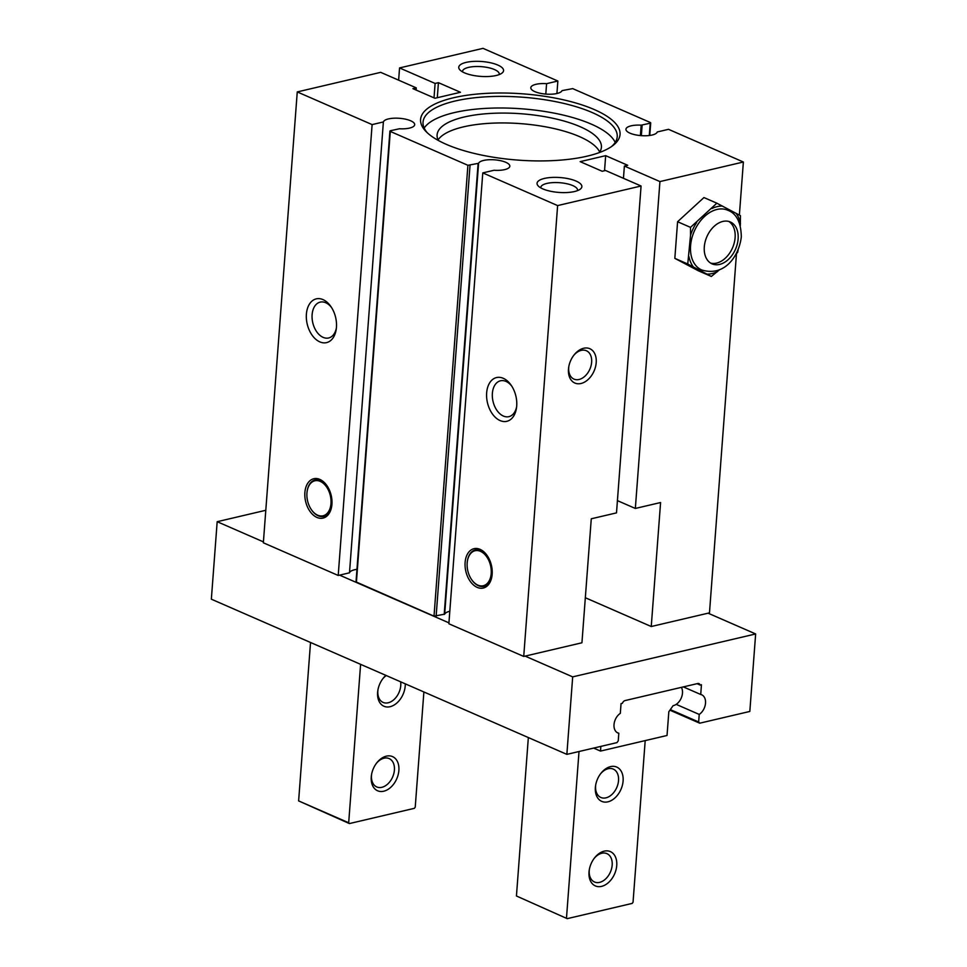 <?xml version="1.0" encoding="UTF-8"?>
<svg xmlns="http://www.w3.org/2000/svg" width="967" height="967" viewBox="0 0 967 967"><rect width="100%" height="100%" fill="white"/><g stroke="black" fill="none" stroke-linecap="round" stroke-linejoin="round"><path stroke-width="1.45" d="M719.738 269.575L711.349 276.453L687.755 264.003L674.833 258.358L677.589 221.733L703.94 197.558L716.849 203.191L740.444 215.653L740.323 225.577M711.349 276.453L698.428 270.82L674.833 258.358M738.111 249.849L737.688 252.278L735.96 254.2M687.755 264.003L690.535 235.307L690.511 227.366L716.849 203.191M690.511 227.366L677.589 221.733M617.417 500.628L635.343 508.449L660.582 502.538L651.25 626.519L709.476 612.86L736.479 253.632M739.38 215.073L743.369 162.009L668.511 129.324L657.246 131.971A15.726 5.222 4.3 0 1 640.674 135.598A15.726 5.222 4.3 0 1 625.939 129.252A15.726 5.222 4.3 0 1 641.181 125.166L650.223 123.208L650.332 122.507L572.718 88.626L562.045 90.62A15.726 5.222 4.3 0 1 545.279 94.041A15.726 5.222 4.3 0 1 530.81 87.719A15.726 5.222 4.3 0 1 546.585 83.67L557.862 81.023L483.004 48.35L399.552 67.932L435.102 83.44L438.426 82.666L460.461 92.276L434.957 98.259L412.921 88.65L416.257 87.864L380.696 72.344L297.256 91.925L372.114 124.598L383.379 121.963L349.486 572.815L339.598 575.135L448.942 622.857M635.343 508.449L659.929 181.578L743.369 162.009M265.792 510.286L217.176 521.697L211.35 599.189L566.855 754.369L616.97 742.608L618.251 740.843L618.82 733.276A11.229 7.688 -66.4 0 1 617.853 732.962A11.229 7.688 -66.4 0 1 614.093 723.908A11.229 7.688 -66.4 0 1 620.318 713.356L621.056 703.589L622.397 703.275A3.747 2.563 -66.4 0 1 625.093 700.567L697.727 683.524A3.747 2.563 -66.4 0 1 698.96 683.621A3.747 2.563 -66.4 0 1 700.108 685.047L701.45 684.733L700.724 694.487A11.229 7.688 -66.4 0 1 701.691 694.802A11.229 7.688 -66.4 0 1 705.439 703.855A11.229 7.688 -66.4 0 1 699.226 714.42L698.658 721.974L699.721 723.195L749.824 711.446L755.65 633.953L708.086 613.187M556.919 93.509L557.862 81.023M398.634 80.176L399.552 67.932M383.379 121.963A15.726 5.222 4.3 0 1 399.951 118.337A15.726 5.222 4.3 0 1 414.686 124.683A15.726 5.222 4.3 0 1 399.444 128.768L390.402 130.726L390.293 131.427L467.907 165.297L478.58 163.314A15.726 5.222 4.3 0 1 495.358 159.893A15.726 5.222 4.3 0 1 509.827 166.203A15.726 5.222 4.3 0 1 494.04 170.265L482.775 172.9L448.869 623.763L523.727 656.436L581.941 642.777L591.272 518.795L616.499 512.873L641.073 186.002L605.523 170.482L602.199 171.268L580.164 161.646L605.668 155.663L627.704 165.284L624.38 166.058L659.929 181.578M525.117 656.109L572.682 676.876L755.65 633.953M585.337 597.739L651.25 626.519M217.176 521.697L263.423 541.883M596.204 362.625A18.724 12.813 113.6 0 0 589.121 348.434A18.724 12.813 113.6 0 0 573.939 355.107A18.724 12.813 113.6 0 0 568.729 367.025A18.724 12.813 113.6 0 0 568.475 369.128A18.724 12.813 113.6 0 0 581.022 383.488A18.724 12.813 113.6 0 0 596.204 362.625M523.727 656.436L557.621 205.584L641.073 186.002M477.202 587.38A20.222 13.139 76.8 0 1 465.115 562.456A20.222 13.139 76.8 0 1 480.067 549.341A20.222 13.139 76.8 0 1 487.15 555.554A20.222 13.139 76.8 0 1 491.961 576.042A20.222 13.139 76.8 0 1 477.202 587.38M500.084 420.572A22.471 14.59 76.8 0 1 486.655 392.88A22.471 14.59 76.8 0 1 503.263 378.302A22.471 14.59 76.8 0 1 511.144 385.204A22.471 14.59 76.8 0 1 516.487 407.965A22.471 14.59 76.8 0 1 500.084 420.572M482.775 172.9L557.621 205.584M566.855 754.369L572.682 676.876M297.256 91.925L263.35 542.789L338.208 575.462L339.598 575.135M316.971 517.442A20.222 13.139 76.8 0 1 304.883 492.517A20.222 13.139 76.8 0 1 319.835 479.402A20.222 13.139 76.8 0 1 326.919 485.615A20.222 13.139 76.8 0 1 331.729 506.104A20.222 13.139 76.8 0 1 316.971 517.442M319.835 341.883A22.471 14.59 76.8 0 1 306.394 314.19A22.471 14.59 76.8 0 1 323.014 299.613A22.471 14.59 76.8 0 1 330.883 306.527A22.471 14.59 76.8 0 1 336.226 329.288A22.471 14.59 76.8 0 1 319.835 341.883M338.208 575.462L372.114 124.598M356.956 569.333A15.726 5.222 4.3 0 0 349.486 572.815M449.812 611.277A15.726 5.222 4.3 0 0 444.675 614.166L478.58 163.314M389.919 131.053L356.013 581.904L434.014 616.16L444.675 614.166M497.8 65.043A22.471 7.458 4.3 0 0 469.744 61.743A22.471 7.458 4.3 0 0 459.99 69.987A22.471 7.458 4.3 0 0 464.523 72.851A22.471 7.458 4.3 0 0 501.933 73.141A22.471 7.458 4.3 0 0 497.8 65.043M576.102 181.083A22.471 7.458 4.3 0 0 548.047 177.783A22.471 7.458 4.3 0 0 538.293 186.027A22.471 7.458 4.3 0 0 542.825 188.891A22.471 7.458 4.3 0 0 580.236 189.181A22.471 7.458 4.3 0 0 576.102 181.083M594.354 109.597A100.012 33.216 4.3 0 0 469.478 94.911A100.012 33.216 4.3 0 0 426.096 131.609A100.012 33.216 4.3 0 0 446.27 144.337A100.012 33.216 4.3 0 0 612.776 145.654A100.012 33.216 4.3 0 0 594.354 109.597M416.088 90.028L416.257 87.864M437.302 97.715L438.426 82.666M434.026 97.86L435.102 83.44M336.371 328.091A18.409 11.955 76.8 0 1 328.623 337.979A18.409 11.955 76.8 0 1 323.123 337.362A18.409 11.955 76.8 0 1 312.136 318.687A18.409 11.955 76.8 0 1 320.222 302.115A18.409 11.955 76.8 0 1 325.722 302.731A18.409 11.955 76.8 0 1 331.548 307.53M545.799 94.089L546.585 83.67M623.449 178.315L624.38 166.058M604.544 170.712L605.668 155.663M516.632 406.769A18.409 11.955 76.8 0 1 508.884 416.656A18.409 11.955 76.8 0 1 503.384 416.052A18.409 11.955 76.8 0 1 492.396 397.377A18.409 11.955 76.8 0 1 500.471 380.805A18.409 11.955 76.8 0 1 505.983 381.409A18.409 11.955 76.8 0 1 511.809 386.208M611.398 146.646A97.365 32.334 4.3 0 0 617.224 136.758A97.365 32.334 4.3 0 0 592.203 112.547A97.365 32.334 4.3 0 0 486.389 96.797A97.365 32.334 4.3 0 0 423.038 122.156A97.365 32.334 4.3 0 0 427.317 132.805M615.205 142.439A97.365 32.334 4.3 0 0 591.333 124.139A97.365 32.334 4.3 0 0 493.871 108.062A97.365 32.334 4.3 0 0 424.175 128.079M599.322 152.581A82.388 27.366 4.3 0 0 601.414 147.238A82.388 27.366 4.3 0 0 580.248 126.75A82.388 27.366 4.3 0 0 490.704 113.417A82.388 27.366 4.3 0 0 437.096 134.872A82.388 27.366 4.3 0 0 438.353 140.481M599.685 152.061A82.388 27.366 4.3 0 0 579.499 136.613A82.388 27.366 4.3 0 0 497.074 123.002A82.388 27.366 4.3 0 0 438.075 139.913M577.444 190.656A18.409 6.116 4.3 0 0 577.541 190.185A18.409 6.116 4.3 0 0 572.815 185.604A18.409 6.116 4.3 0 0 552.798 182.63A18.409 6.116 4.3 0 0 540.819 187.417A18.409 6.116 4.3 0 0 540.843 187.9M499.141 74.616A18.409 6.116 4.3 0 0 499.238 74.145A18.409 6.116 4.3 0 0 494.512 69.564A18.409 6.116 4.3 0 0 474.495 66.578A18.409 6.116 4.3 0 0 462.516 71.377A18.409 6.116 4.3 0 0 462.528 71.86M307.143 491.26A18.724 12.16 76.8 0 1 307.18 491.055A18.724 12.16 76.8 0 1 320.839 480.551A18.724 12.16 76.8 0 1 327.16 485.978M331.79 505.668A18.724 12.16 76.8 0 1 318.191 515.774A18.724 12.16 76.8 0 1 311.628 510.02A18.724 12.16 76.8 0 1 311.507 509.839M317.684 515.193A17.974 11.677 76.8 0 1 311.386 509.669A17.974 11.677 76.8 0 1 307.119 491.466A17.974 11.677 76.8 0 1 320.234 481.385A17.974 11.677 76.8 0 1 330.98 503.541A17.974 11.677 76.8 0 1 317.684 515.193M683.331 686.896L700.724 694.487M676.187 704.363L699.226 714.42M616.958 732.466L618.82 733.276M697.026 683.693L700.108 685.047M670.324 709.609L698.658 721.974M669.913 710.189L699.721 723.195M467.375 561.198A18.724 12.16 76.8 0 1 467.412 560.993A18.724 12.16 76.8 0 1 481.07 550.489A18.724 12.16 76.8 0 1 487.392 555.916M492.01 575.619A18.724 12.16 76.8 0 1 478.423 585.712A18.724 12.16 76.8 0 1 471.86 579.958A18.724 12.16 76.8 0 1 471.739 579.777M477.916 585.144A17.974 11.677 76.8 0 1 471.618 579.608A17.974 11.677 76.8 0 1 467.351 561.404A17.974 11.677 76.8 0 1 480.454 551.323A17.974 11.677 76.8 0 1 491.2 573.479A17.974 11.677 76.8 0 1 477.916 585.144M568.838 366.433A15.484 10.589 113.6 0 0 568.717 367.617A15.484 10.589 113.6 0 0 573.975 379.112A15.484 10.589 113.6 0 0 591.635 362.238A15.484 10.589 113.6 0 0 586.365 350.731A15.484 10.589 113.6 0 0 573.564 355.59M696.627 222.567A35.574 24.332 113.6 0 0 690.535 235.307M727.728 210.226A32.576 22.289 113.6 0 0 690.583 245.751A32.576 22.289 113.6 0 0 701.667 269.95C724.73 277.13 739.102 255.856 741.314 236.855C741.012 222.325 736.479 213.453 727.728 210.226M740.468 223.582A35.574 24.332 113.6 0 0 736.105 213.308M722.397 206.068A35.574 24.332 113.6 0 0 711.93 208.521M688.927 256.593A35.574 24.332 113.6 0 0 693.291 266.868M706.998 274.108A35.574 24.332 113.6 0 0 717.466 271.654M704.302 246.899A22.845 15.629 113.6 0 0 712.075 263.87A22.845 15.629 113.6 0 0 738.123 238.958A22.845 15.629 113.6 0 0 730.351 221.987A22.845 15.629 113.6 0 0 704.302 246.899M710.624 263.097A22.845 15.629 113.6 0 0 735.113 237.652A22.845 15.629 113.6 0 0 728.792 221.455M645.194 740.601L633.047 902.223L632.176 903.408L567.218 918.65L516.438 895.986L528.345 737.555M567.218 918.65L516.438 895.986M566.505 917.84L579.015 751.516M681.409 687.356A11.229 7.688 -66.4 0 1 681.106 698.343A11.229 7.688 -66.4 0 1 673.092 705.68L668.826 711.736L667.037 735.476L600.507 751.081L593.629 748.083M600.507 751.081L600.858 746.391M595.37 787.476A18.724 12.813 -66.4 0 1 595.624 785.385A18.724 12.813 -66.4 0 1 600.821 773.455A18.724 12.813 -66.4 0 1 616.015 766.795A18.724 12.813 -66.4 0 1 623.099 780.973A18.724 12.813 -66.4 0 1 607.905 801.836A18.724 12.813 -66.4 0 1 595.37 787.476M589.012 872.016A18.724 12.813 -66.4 0 1 589.266 869.913A18.724 12.813 -66.4 0 1 594.475 857.995A18.724 12.813 -66.4 0 1 609.657 851.323A18.724 12.813 -66.4 0 1 616.741 865.513A18.724 12.813 -66.4 0 1 601.547 886.376A18.724 12.813 -66.4 0 1 589.012 872.016M594.101 858.478A15.484 10.589 -66.4 0 1 606.901 853.631A15.484 10.589 -66.4 0 1 612.171 865.127A15.484 10.589 -66.4 0 1 594.512 882.001A15.484 10.589 -66.4 0 1 589.241 870.505A15.484 10.589 -66.4 0 1 589.374 869.321M600.459 773.951A15.484 10.589 -66.4 0 1 613.259 769.091A15.484 10.589 -66.4 0 1 618.529 780.587A15.484 10.589 -66.4 0 1 600.87 797.473A15.484 10.589 -66.4 0 1 595.599 785.966A15.484 10.589 -66.4 0 1 595.732 784.781M405.282 683.838A18.651 12.752 -66.4 0 1 405.221 685.905A18.651 12.752 -66.4 0 1 390.1 706.696A18.651 12.752 -66.4 0 1 377.613 692.384A18.651 12.752 -66.4 0 1 377.867 690.305A18.651 12.752 -66.4 0 1 383.053 678.423A18.651 12.752 -66.4 0 1 385.881 675.377M371.255 776.924A18.651 12.752 -66.4 0 1 371.509 774.833A18.651 12.752 -66.4 0 1 376.695 762.963A18.651 12.752 -66.4 0 1 391.816 756.327A18.651 12.752 -66.4 0 1 398.875 770.445A18.651 12.752 -66.4 0 1 383.742 791.224A18.651 12.752 -66.4 0 1 371.255 776.924M423.884 691.961L415.23 807.155L414.372 808.327L349.401 823.57L348.688 822.76L360.606 664.341M349.401 823.57L298.622 800.906L310.528 642.487M298.622 800.906L348.688 822.76M376.332 763.434A15.484 10.589 -66.4 0 1 389.133 758.575A15.484 10.589 -66.4 0 1 394.403 770.07A15.484 10.589 -66.4 0 1 376.755 786.945A15.484 10.589 -66.4 0 1 371.485 775.449A15.484 10.589 -66.4 0 1 371.618 774.253M400.652 681.82A15.484 10.589 -66.4 0 1 400.761 685.53A15.484 10.589 -66.4 0 1 383.113 702.417A15.484 10.589 -66.4 0 1 377.843 690.909A15.484 10.589 -66.4 0 1 377.964 689.713M382.69 678.907A15.484 10.589 -66.4 0 1 386.28 675.546M640.396 135.573L641.181 125.166M356.4 582.279L390.293 131.427M434.014 616.16L467.907 165.297M436.117 616.342L470.022 165.478M444.204 614.444L478.097 163.58M649.292 135.513L650.223 123.208M641.351 135.646L642.136 125.094M650.718 122.882L649.764 135.453"/></g></svg>
